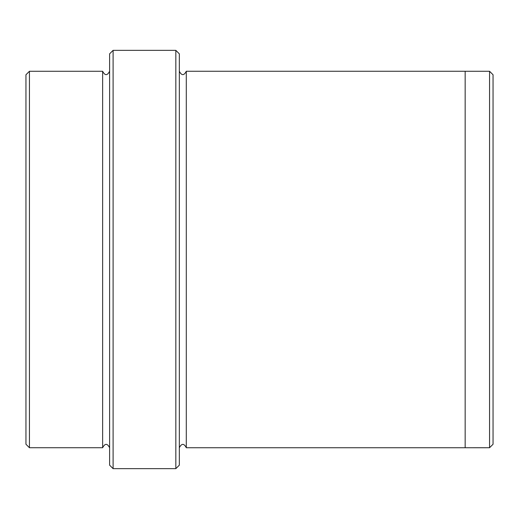 <?xml version="1.0" encoding="UTF-8"?>
<svg xmlns="http://www.w3.org/2000/svg" width="519" height="519" viewBox="0 0 519 519"><rect width="100%" height="100%" fill="white"/><g stroke="black" fill="none" stroke-linecap="round" stroke-linejoin="round"><path stroke-width="0.78" d="M29.434 71.272L29.434 447.728L25.95 444.245L25.95 74.755L29.434 71.272L102.639 71.272L102.639 447.728C104.961 443.232 107.284 443.232 109.613 447.728M175.837 50.349L179.327 53.84L179.327 465.16L175.837 468.651L175.837 50.349L113.097 50.349L113.097 468.651L175.837 468.651M113.097 468.651L109.613 465.16L109.613 53.84L113.097 50.349M489.566 71.272L493.05 74.755L493.05 444.245L489.566 447.728L489.566 71.272L465.16 71.272L465.16 447.735L489.566 447.728M179.327 447.735C181.65 443.239 183.973 443.239 186.295 447.735L186.295 71.265L465.16 71.265M109.613 71.272C107.284 75.768 104.961 75.768 102.639 71.272M29.434 447.728L102.639 447.728M186.295 447.735L465.16 447.735M186.295 71.265C183.973 75.761 181.65 75.761 179.327 71.265"/></g></svg>
